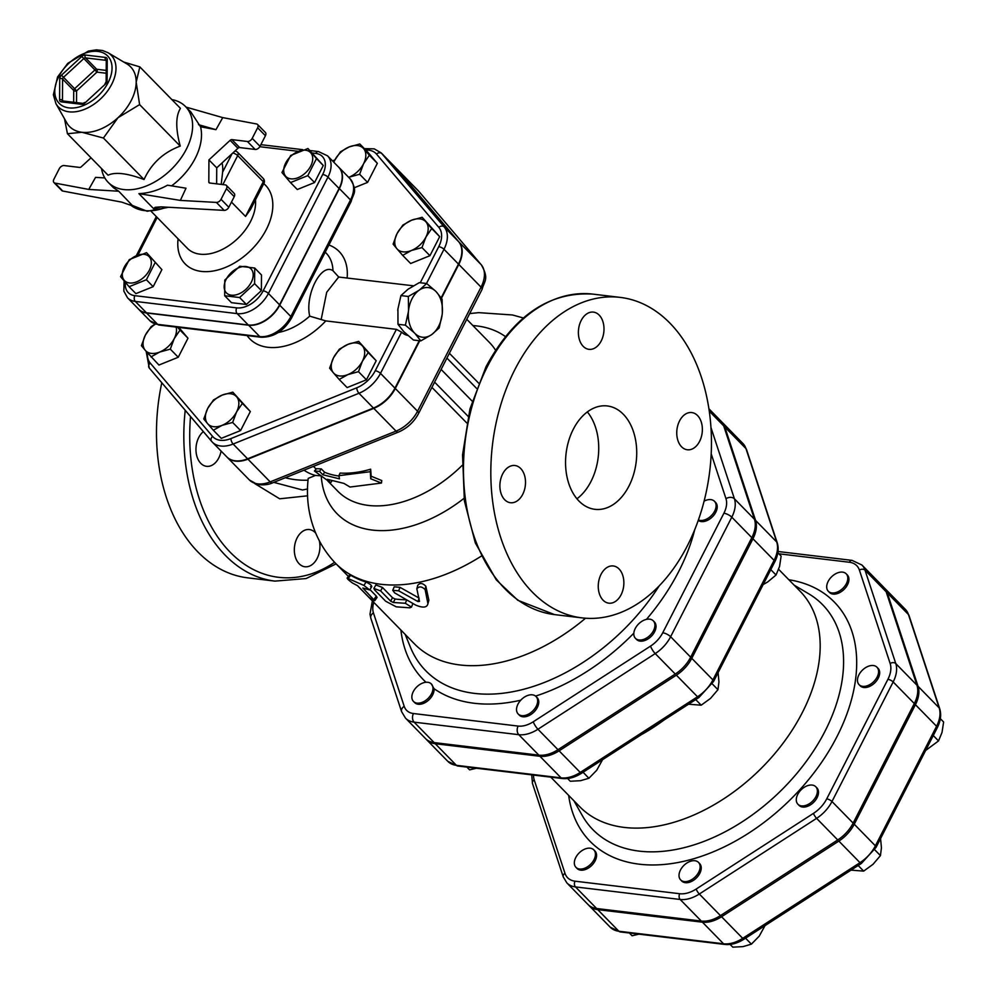 <?xml version="1.0" encoding="UTF-8"?>
<svg xmlns="http://www.w3.org/2000/svg" width="997" height="997" viewBox="0 0 997 997"><rect width="100%" height="100%" fill="white"/><g stroke="black" fill="none" stroke-linecap="round" stroke-linejoin="round"><path stroke-width="1.5" d="M394.675 592.891L392.743 590.324L398.675 590.835L417.967 601.565L419.5 601.39L416.846 588.853L417.718 585.413C419.774 582.672 422.479 582.921 425.831 586.174L428.872 600.244L427.925 603.696C427.04 607.684 422.927 608.133 415.599 605.042L394.675 592.891M416.846 588.853C419.014 586.086 421.768 586.323 425.121 589.576L427.925 603.696L428.872 600.244M392.743 590.324L394.226 586.809L400.009 587.345L419.089 598.088M352.552 583.058C347.965 579.668 346.482 578.148 348.103 578.509L363.905 585.426L369.7 589.95L362.833 588.031L374.722 600.717L377.078 597.415L376.293 596.056L373.962 599.396C375.034 601.602 373.277 600.83 368.691 597.078L357.562 585.713L352.552 583.058M350.707 575.306L349.71 574.933L347.068 578.123L348.103 578.509L350.707 575.306A158.261 102.155 -44.4 0 0 366.098 582.049C371.171 584.628 372.654 586.136 370.548 586.597M369.937 589.563L376.293 596.056M380.642 590.922L373.875 588.417L374.56 589.875L385.689 601.241L396.22 606.837L409.767 607.809L411.462 607.111L405.318 603.272L393.317 602.5L390.662 601.154L380.642 590.922L382.462 587.457L392.482 597.689L395.099 599.023A158.261 102.155 -44.4 0 0 406.352 599.77M373.875 588.417L375.844 584.965L382.462 587.457M412.908 603.521L411.462 607.111M370.71 478.772L370.323 471.693L338.893 475.669L339.478 478.847L322.866 474.771L319.526 471.369L314.429 471.02L330.655 482.722L327.315 479.32L343.928 483.395L350.022 487.035L381.452 483.059L370.71 478.772L371.183 476.23L381.776 480.554L381.452 483.059M338.893 475.669L340.114 473.064A106.205 68.544 -44.4 0 0 370.647 469.188L371.183 476.23M370.647 469.188L370.323 471.693M331.901 480.978L330.655 482.722M319.526 471.369L321.296 468.877L316.498 468.702L314.429 471.02M321.296 468.877L324.636 472.279L322.866 474.771M324.636 472.279A106.205 68.544 -44.4 0 0 338.955 476.03M426.691 283.522L435.614 291.174A24.987 16.949 96.8 0 0 419.612 289.853L426.691 283.522L419.301 282.637L408.01 289.267L400.944 295.586L397.915 308.983L397.99 324.274L403.673 331.54L413.406 340.014L420.796 340.899L415.113 333.634A24.987 16.949 96.8 0 0 431.115 334.967L420.796 340.899M408.334 296.47L418.653 290.538A24.987 16.949 96.8 0 0 408.558 310.254L408.334 296.47L400.944 295.586M405.38 325.159L408.396 311.762A24.987 16.949 96.8 0 0 414.303 332.811L405.38 325.159L397.99 324.274M442.107 299.262L442.332 313.046A24.987 16.949 96.8 0 0 436.424 292.009L442.107 299.262M442.17 314.554L439.154 327.951L432.087 334.282A24.987 16.949 96.8 0 0 442.17 314.554L442.332 313.046M432.087 334.282L431.115 334.967M415.113 333.634L414.303 332.811M408.396 311.762L408.558 310.254M418.653 290.538L419.612 289.853M435.614 291.174L436.424 292.009M408.01 289.267A24.987 16.949 -83.2 0 1 408.982 288.582M404.483 332.362A24.987 16.949 -83.2 0 1 403.673 331.54M397.766 310.491A24.987 16.949 -83.2 0 1 397.915 308.983M239.779 266.249L254.696 268.031L254.609 283.671L239.604 297.53L224.686 295.748L224.774 280.107L239.779 266.249M238.607 294.015A17.186 11.092 -44.4 0 0 251.294 269.215A17.186 11.092 -44.4 0 0 226.145 279.359A17.186 11.092 -44.4 0 0 238.607 294.015M155.096 262.71L146.385 279.746L129.112 286.712L120.55 276.655L129.261 259.619L146.534 252.652L161.888 269.639L153.164 286.675L135.891 293.641L129.112 286.712M122.295 274.511A17.186 11.092 -44.4 0 0 144.017 277.116A17.186 11.092 -44.4 0 0 144.141 254.335A17.186 11.092 -44.4 0 0 122.295 274.511M254.696 268.031L261.476 274.96L261.388 290.601L246.384 304.459L231.466 302.677L224.686 295.748M246.384 304.459L239.604 297.53M161.888 269.639L146.534 252.652M261.388 290.601L254.609 283.671M153.164 286.675L146.385 279.746M281.952 172.518L290.663 155.482L307.936 148.516L316.498 158.585L307.786 175.622L290.501 182.588L281.952 172.518M312.734 158.66A17.186 11.092 -44.4 0 0 291.024 156.068A17.186 11.092 -44.4 0 0 290.887 178.837A17.186 11.092 -44.4 0 0 312.734 158.66M307.936 148.516L323.277 165.514L314.566 182.538L307.786 175.622M323.277 165.514L316.498 158.585M314.566 182.538L297.293 189.517L290.501 182.588M339.354 349.174L348.065 344.314A19.778 12.774 -44.4 0 0 333.534 357.724L339.354 349.174M333.447 372.866L329.608 368.205L333.534 357.724A19.778 12.774 -44.4 0 0 333.447 372.866A19.778 12.774 -44.4 0 0 347.878 374.598L339.179 379.458L333.447 372.866M358.658 341.385L362.497 346.046A19.778 12.774 -44.4 0 0 348.065 344.314L358.658 341.385L376.181 360.752L368.229 352.626L362.41 361.188A19.778 12.774 -44.4 0 0 362.497 346.046L368.229 352.626M362.41 361.188L358.484 371.669L347.878 374.598A19.778 12.774 -44.4 0 0 362.41 361.188M232.812 392.157L236.65 396.806A19.778 12.774 -44.4 0 0 222.219 395.086L232.812 392.157L250.334 411.524L240.589 430.567L232.637 422.441L222.032 425.37A19.778 12.774 -44.4 0 0 236.563 411.96A19.778 12.774 -44.4 0 0 236.65 396.806L242.383 403.399L236.563 411.96L232.637 422.441M207.688 408.496L213.508 399.947L222.219 395.086A19.778 12.774 -44.4 0 0 207.688 408.496A19.778 12.774 -44.4 0 0 207.6 423.638L203.762 418.977L207.688 408.496M222.032 425.37L213.333 430.23L207.6 423.638A19.778 12.774 -44.4 0 0 222.032 425.37M177.541 327.253L180.033 330.082L174.213 338.644A19.778 12.774 -44.4 0 0 176.133 327.078M170.288 349.124L159.694 352.053A19.778 12.774 -44.4 0 0 174.213 338.644L170.288 349.124L178.251 357.25L158.934 365.039L145.25 350.321A19.778 12.774 -44.4 0 0 159.694 352.053L150.983 356.914M155.308 324.175A19.778 12.774 -44.4 0 0 145.338 335.179L151.158 326.63L155.071 324.087M145.25 350.321L141.412 345.66L145.338 335.179A19.778 12.774 -44.4 0 0 145.25 350.321M349.037 177.192L348.676 177.341A19.778 12.774 -44.4 0 0 349.037 177.192A19.778 12.774 -44.4 0 0 363.556 163.782L359.63 174.263L349.037 177.192M333.783 162.199L334.693 160.318A19.778 12.774 -44.4 0 0 333.808 162.224M340.5 151.768L349.212 146.908A19.778 12.774 -44.4 0 0 334.693 160.318L340.5 151.768M363.643 148.64L369.376 155.22L363.556 163.782A19.778 12.774 -44.4 0 0 363.643 148.64A19.778 12.774 -44.4 0 0 349.212 146.908L359.805 143.979L363.643 148.64M376.181 360.752L366.435 379.795L347.13 387.584L339.179 379.458M366.435 379.795L358.484 371.669M240.589 430.567L221.284 438.356L213.333 430.23M178.799 327.402L187.984 338.207L180.033 330.082M359.805 143.979L367.768 152.105L377.34 163.346L369.376 155.22M377.34 163.346L367.594 182.389L359.63 174.263M367.594 182.389L354.159 187.81M250.334 411.524L242.383 403.399M187.984 338.207L178.251 357.25M393.105 244.115L397.03 233.634A19.778 12.774 -44.4 0 0 396.943 248.776L393.105 244.115M411.387 250.509L402.676 255.369L396.943 248.776A19.778 12.774 -44.4 0 0 411.387 250.509A19.778 12.774 -44.4 0 0 425.906 237.099L421.98 247.58L411.387 250.509M402.85 225.085L411.562 220.225A19.778 12.774 -44.4 0 0 397.03 233.634L402.85 225.085M422.155 217.296L425.993 221.957A19.778 12.774 -44.4 0 0 411.562 220.225L422.155 217.296L439.677 236.663L429.944 255.706L421.98 247.58M425.993 221.957L431.726 228.537L425.906 237.099A19.778 12.774 -44.4 0 0 425.993 221.957M439.677 236.663L431.726 228.537M429.944 255.706L410.627 263.495L402.676 255.369M704.081 501.167A12.5 8.063 135.6 0 1 714.463 501.292A12.5 8.063 135.6 0 1 708.219 518.166A12.5 8.063 135.6 0 1 698.386 519.973M714.463 501.292L715.584 502.426A12.5 8.063 135.6 0 1 712.681 516.546A12.5 8.063 135.6 0 1 698.249 520.372M639.04 639.987A12.5 8.063 135.6 0 1 635.438 638.317A12.5 8.063 135.6 0 1 643.426 620.458A12.5 8.063 135.6 0 1 653.284 620.832A12.5 8.063 135.6 0 1 651.963 633.107A12.5 8.063 135.6 0 1 639.04 639.987M653.284 620.832L654.406 621.966A12.5 8.063 135.6 0 1 651.116 636.472A12.5 8.063 135.6 0 1 636.547 639.451L635.438 638.317M516.87 711.833A12.5 8.063 135.6 0 1 521.431 699.495A12.5 8.063 135.6 0 1 533.856 695.158A12.5 8.063 135.6 0 1 536.012 696.492A12.5 8.063 135.6 0 1 532.734 710.998A12.5 8.063 135.6 0 1 518.166 713.977A12.5 8.063 135.6 0 1 516.87 711.833M536.012 696.492L537.134 697.638A12.5 8.063 135.6 0 1 533.844 712.132A12.5 8.063 135.6 0 1 519.275 715.123L518.166 713.977M413.294 691.606A12.5 8.063 135.6 0 1 431.34 683.954A12.5 8.063 135.6 0 1 432.935 687.556A12.5 8.063 135.6 0 1 425.794 700.355A12.5 8.063 135.6 0 1 413.481 701.439A12.5 8.063 135.6 0 1 413.294 691.606M431.34 683.954L434.044 688.69A12.5 8.063 135.6 0 1 426.915 701.489A12.5 8.063 135.6 0 1 414.602 702.573L413.481 701.439M763.166 584.541L767.653 581.999L776.04 575.007L779.542 566.52L781.137 556.102L777.859 552.749M688.541 704.218L701.19 705.191L710.512 698.411L717.952 689.7L718.949 681.923L718.064 672.215M567.629 778.52L570.284 781.237L580.541 780.701L588.915 778.246L596.717 770.27L602.549 759.702M466.883 767.104L469.599 769.858L476.454 768.238M770.793 569.648L776.04 575.007M695.707 699.595L701.19 705.191M712.232 683.855L717.952 689.7M583.071 772.264L588.915 778.246M870.693 684.079A12.5 8.063 135.6 0 1 859.09 684.677A12.5 8.063 135.6 0 1 862.38 670.183A12.5 8.063 135.6 0 1 876.949 667.192A12.5 8.063 135.6 0 1 870.693 684.079M876.949 667.192L878.058 668.339A12.5 8.063 135.6 0 1 871.814 685.213A12.5 8.063 135.6 0 1 860.199 685.824L859.09 684.677M801.513 805.9A12.5 8.063 135.6 0 1 797.912 804.23A12.5 8.063 135.6 0 1 801.202 789.724A12.5 8.063 135.6 0 1 815.77 786.745A12.5 8.063 135.6 0 1 814.437 799.008A12.5 8.063 135.6 0 1 801.513 805.9M815.77 786.745L816.879 787.879A12.5 8.063 135.6 0 1 815.546 800.155A12.5 8.063 135.6 0 1 802.622 807.034A12.5 8.063 135.6 0 1 799.033 805.364L797.912 804.23M679.356 877.746A12.5 8.063 135.6 0 1 685.35 864.125A12.5 8.063 135.6 0 1 698.498 862.405A12.5 8.063 135.6 0 1 695.208 876.911A12.5 8.063 135.6 0 1 680.639 879.89A12.5 8.063 135.6 0 1 679.356 877.746M698.498 862.405L699.607 863.539A12.5 8.063 135.6 0 1 696.317 878.045A12.5 8.063 135.6 0 1 681.749 881.024L680.639 879.89M575.768 857.52A12.5 8.063 135.6 0 1 593.813 849.868A12.5 8.063 135.6 0 1 590.536 864.374A12.5 8.063 135.6 0 1 575.967 867.353A12.5 8.063 135.6 0 1 575.768 857.52M593.813 849.868L594.935 851.002A12.5 8.063 135.6 0 1 591.645 865.508A12.5 8.063 135.6 0 1 577.076 868.487L575.967 867.353M925.652 750.454L938.526 740.921L942.015 732.434L943.623 722.015L940.333 718.663M851.027 870.132L863.664 871.104L872.998 864.324L880.438 855.613L881.435 847.836L880.538 838.128M730.103 944.433L732.77 947.15L743.027 946.614L751.389 944.147L759.203 936.183L765.023 925.615M629.369 933.005L632.073 935.772L638.927 934.152M933.267 735.562L938.526 740.921M874.718 849.768L880.438 855.613M858.18 865.508L863.664 871.104M745.544 938.177L751.389 944.147M846.378 583.631A12.5 8.063 135.6 0 1 828.333 591.283A12.5 8.063 135.6 0 1 831.61 576.777A12.5 8.063 135.6 0 1 846.179 573.798A12.5 8.063 135.6 0 1 846.378 583.631M846.179 573.798L847.3 574.933A12.5 8.063 135.6 0 1 847.487 584.765A12.5 8.063 135.6 0 1 829.442 592.417L828.333 591.283M171.87 99.6A54.137 34.945 135.6 0 1 185.529 106.554A54.137 34.945 135.6 0 1 171.297 169.403A54.137 34.945 135.6 0 1 108.162 182.314L113.521 187.772L118.718 191.225L88.758 189.43L95.55 177.379L104.81 177.927M88.758 189.43L54.972 183.087A4.162 2.692 135.6 0 1 53.938 182.551A4.162 2.692 135.6 0 1 53.875 179.273L59.297 168.667A4.162 2.692 135.6 0 1 64.107 165.564L79.623 167.421A2.081 1.346 -44.4 0 0 81.38 166.711L91.026 157.813M108.162 182.314A54.137 34.945 135.6 0 1 101.507 168.505M118.718 191.225L132.414 205.544M224.175 210.379L161.315 206.865L155.233 207.276L153.538 208.585L138.895 193.642C148.615 193.206 158.149 190.39 167.508 185.193L186.003 188.209L180.37 200.409L216.386 202.416L224.175 210.379A4.162 2.692 -44.4 0 0 228.824 207.251L234.245 196.658A4.162 2.692 -44.4 0 0 234.183 193.381L226.394 185.417A4.162 2.692 135.6 0 1 226.456 188.695L234.245 196.658M171.584 185.853A54.137 34.945 -44.4 0 0 200.547 126.769L190.888 112.013L185.529 106.554M138.895 193.642L180.37 200.409M198.49 124.662L215.963 129.672L200.547 126.769M186.09 107.115L222.742 117.609L215.963 129.672M228.824 207.251L221.035 199.3A4.162 2.692 135.6 0 1 216.386 202.416M221.035 199.3L226.456 188.695M209.831 183.024L208.809 181.977A2.081 1.346 -44.4 0 0 209.083 182.725A2.081 1.346 -44.4 0 0 209.682 183.012L225.197 184.869A4.162 2.692 135.6 0 1 226.394 185.417M208.809 181.977L208.934 159.894L230.12 140.328L237.922 148.279A2.081 1.346 135.6 0 1 239.679 147.568L231.89 139.617A2.081 1.346 -44.4 0 0 230.12 140.328M222.742 117.609L256.528 123.964A4.162 2.692 135.6 0 1 257.575 124.5A4.162 2.692 135.6 0 1 257.637 127.778L252.216 138.371A4.162 2.692 135.6 0 1 247.393 141.474L231.89 139.617M53.938 182.551L61.727 190.502A4.162 2.692 -44.4 0 0 62.761 191.038L54.972 183.087M131.367 205.058A54.137 34.945 -44.4 0 0 133.349 206.167L121.746 202.129L62.761 191.038M216.636 183.834L216.735 167.845L208.934 159.894M247.393 141.474L255.182 149.438L239.679 147.568M257.637 127.778L265.426 135.729A4.162 2.692 -44.4 0 0 265.364 132.451L257.575 124.5M265.426 135.729L260.005 146.322L252.216 138.371M255.182 149.438A4.162 2.692 -44.4 0 0 260.005 146.322M237.922 148.279L216.735 167.845M107.95 52.667L126.918 63.933A42.684 27.555 135.6 0 1 136.19 82.14A42.684 27.555 135.6 0 1 117.982 117.721A42.684 27.555 135.6 0 1 81.904 132.277A42.684 27.555 135.6 0 1 66.787 122.818L55.919 103.626A36.939 23.841 -44.4 0 0 101.445 98.067A36.939 23.841 -44.4 0 0 107.95 52.667L102.541 50.498L96.422 49.85L88.471 51.034L67.796 63.322L57.577 76.981L53.377 94.777L55.919 103.626M123.74 62.051L139.829 66.886L136.19 82.14L139.605 104.61L117.982 117.721L103.414 138.035L81.904 132.277L67.447 133.735L64.506 118.78M139.829 66.886L180.445 108.361C175.622 116.088 175.547 128.663 180.233 146.098C163.408 152.379 151.345 163.52 144.042 179.522C127.292 173.229 115.303 171.783 108.062 175.21L67.447 133.735M144.042 179.522L103.414 138.035M180.233 146.098L139.605 104.61M263.968 183.261A4.162 4.162 0 0 0 263.233 178.451A4.162 2.692 135.6 0 1 263.295 181.728A4.162 1.458 27.1 0 1 263.968 183.261L250.708 209.171L245.536 216.436L231.466 202.079M221.209 184.383L222.618 172.145A43.731 28.228 -44.4 0 0 222.057 162.922M312.335 153.002L315.762 153.413A22.869 14.768 135.6 0 1 322.692 174.475A4.162 1.458 27.1 0 1 327.963 177.117A27.031 17.448 -44.4 0 0 327.552 155.831L338.681 167.197A27.031 17.448 135.6 0 1 339.092 188.483L279.559 304.82A27.031 17.448 135.6 0 1 248.303 324.985L146.434 312.784A27.031 17.448 135.6 0 1 138.645 309.17L127.516 297.804A27.031 17.448 -44.4 0 0 135.305 301.418A4.162 2.829 -83.2 0 1 134.857 295.673A22.869 14.768 135.6 0 1 125.398 282.475M407.773 335.428A24.987 16.949 -83.2 0 1 401.592 332.151L396.407 329.359L325.795 320.909L309.706 316.136A52.056 33.599 135.6 0 1 278.387 332.45M339.379 188.583A26.894 17.36 -44.4 0 0 338.968 167.421L350.097 178.787C358.297 191.985 353.112 193.356 351.168 201.481A4.162 1.458 -152.9 0 0 350.508 199.948L339.379 188.583L279.721 305.169A26.894 17.36 -44.4 0 1 248.627 325.221L146.547 312.996A26.894 17.36 -44.4 0 1 138.807 309.394L149.936 320.76A26.894 17.36 135.6 0 0 157.676 324.361A4.162 2.829 96.8 0 0 158.959 325.022L149.936 320.76M338.968 167.421A26.894 17.36 -44.4 0 0 338.182 166.686M138.084 308.596A26.894 17.36 -44.4 0 0 138.807 309.394M325.234 252.179L326.156 253.126A52.056 33.599 135.6 0 1 332.961 270.71L338.531 276.83M321.171 319.538L326.68 292.308L338.806 276.867M332.961 270.71C321.308 262.51 304.733 294.888 309.706 316.149M419.238 340.712L394.962 388.157A29.324 18.918 135.6 0 1 373.439 408.035L247.592 458.807A29.324 18.918 135.6 0 1 226.78 456.875L212.311 442.107A29.324 18.918 -44.4 0 0 233.124 444.026A4.162 1.72 -112 0 1 230.918 438.568A25.149 16.239 135.6 0 1 212.56 436.374L150.211 363.058A25.149 16.239 135.6 0 1 147.506 352.938M321.221 475.806L315.413 475.444L308.223 478.386C305.269 503.298 310.167 536.498 335.366 563.118A158.261 102.155 -44.4 0 0 481.227 556.176M221.097 451.08A18.744 12.712 -83.2 0 1 206.541 466.322A18.744 12.712 -83.2 0 1 200.783 463.331A18.744 12.712 -83.2 0 1 203.338 431.614M319.426 541.234A18.744 12.712 -83.2 0 1 317.158 558.382A18.744 12.712 -83.2 0 1 304.908 566.757A18.744 12.712 -83.2 0 1 297.118 537.919A18.744 12.712 -83.2 0 1 309.369 529.544A18.744 12.712 -83.2 0 1 315.575 533.009M365.799 150.086A25.149 16.239 135.6 0 1 376.492 154.086A4.162 3.178 -40.4 0 1 381.776 153.538A29.324 18.918 -44.4 0 0 381.203 152.902L395.672 167.67A29.324 18.918 135.6 0 1 396.245 168.306L458.595 241.623A29.324 18.918 135.6 0 1 458.458 264.068L441.173 297.841M481.638 265.264A6.244 4.761 139.6 0 0 481.352 264.878C489.353 279.123 484.293 280.83 482.05 289.429A6.244 2.193 -152.9 0 0 481.053 287.136L458.794 264.404L441.459 298.277M419.725 340.775L395.298 388.494A29.324 18.918 -44.4 0 1 373.775 408.371L247.929 459.143A29.324 18.918 -44.4 0 1 227.104 457.212L249.362 479.943A29.324 18.918 135.6 0 0 270.187 481.875L247.929 459.143M458.794 264.404A29.324 18.918 -44.4 0 0 458.932 241.959L396.582 168.643A29.324 18.918 -44.4 0 0 395.996 168.007A29.324 18.918 -44.4 0 0 395.834 167.845M576.927 498.812A52.056 35.306 96.8 0 0 587.333 411.923M573.312 429.233A52.056 35.306 -83.2 0 1 607.323 405.953A52.056 35.306 -83.2 0 1 636.186 461.848A52.056 35.306 -83.2 0 1 594.935 509.33A52.056 35.306 -83.2 0 1 573.312 429.233M514.876 369.575A161.389 109.433 -83.2 0 1 620.321 297.405A161.389 109.433 -83.2 0 1 709.789 470.659A161.389 109.433 -83.2 0 1 581.936 617.878A161.389 109.433 -83.2 0 1 514.876 369.575M697.551 415.55A18.744 12.712 -83.2 0 1 701.24 437.222A18.744 12.712 -83.2 0 1 687.332 449.772A18.744 12.712 -83.2 0 1 676.938 429.657A18.744 12.712 -83.2 0 1 691.793 412.559A18.744 12.712 -83.2 0 1 697.551 415.55M581.176 320.498A18.744 12.712 -83.2 0 1 593.427 312.111A18.744 12.712 -83.2 0 1 603.808 332.238A18.744 12.712 -83.2 0 1 588.965 349.336A18.744 12.712 -83.2 0 1 581.176 320.498M621.081 594.785A18.744 12.712 -83.2 0 1 608.831 603.173A18.744 12.712 -83.2 0 1 598.449 583.046A18.744 12.712 -83.2 0 1 613.292 565.96A18.744 12.712 -83.2 0 1 621.081 594.785M504.706 499.746A18.744 12.712 -83.2 0 1 501.017 478.062A18.744 12.712 -83.2 0 1 514.926 465.512A18.744 12.712 -83.2 0 1 525.319 485.639A18.744 12.712 -83.2 0 1 510.464 502.725A18.744 12.712 -83.2 0 1 504.706 499.746M357.437 585.663L414.378 643.8A158.261 102.155 -44.4 0 0 585.538 618.227M588.591 905.064A29.885 19.292 -44.4 0 0 589.14 905.65A29.885 19.292 -44.4 0 0 597.739 909.65L702.424 922.188A29.885 19.292 -44.4 0 0 721.566 916.742L838.851 841.082A29.885 19.292 -44.4 0 0 854.242 824.232L915.42 704.692A29.885 19.292 -44.4 0 0 918.05 686.31L887.28 592.916A29.885 19.292 -44.4 0 0 884.202 587.769A29.885 19.292 -44.4 0 0 883.629 587.221M837.729 839.948L816.593 818.35A29.885 19.292 -44.4 0 0 831.984 801.513L893.162 681.96A29.885 19.292 -44.4 0 0 895.792 663.591L865.022 570.184A29.885 19.292 -44.4 0 0 861.944 565.037L883.093 586.635A29.885 19.292 135.6 0 1 886.171 591.782L916.928 685.176A29.885 19.292 135.6 0 1 914.311 703.558L853.133 823.098A29.885 19.292 135.6 0 1 837.729 839.948L720.457 915.607A29.885 19.292 135.6 0 1 701.302 921.054L596.63 908.516A29.885 19.292 135.6 0 1 588.018 904.516L566.882 882.931A29.885 19.292 -44.4 0 0 575.481 886.919L680.166 899.468A29.885 19.292 -44.4 0 0 699.308 894.022L816.593 818.35A4.162 0.96 -122.8 0 1 813.465 813.365L696.193 889.037A25.723 16.6 135.6 0 1 679.717 893.723L575.032 881.186A25.723 16.6 135.6 0 1 564.975 873.31L534.218 779.916A25.723 16.6 135.6 0 1 533.507 775.08M708.929 408.795L720.607 420.722A29.885 19.292 135.6 0 1 723.697 425.869L754.455 519.263A29.885 19.292 135.6 0 1 751.825 537.645L690.659 657.185A29.885 19.292 135.6 0 1 675.256 674.034L557.984 749.694A29.885 19.292 135.6 0 1 538.829 755.14L434.156 742.603A29.885 19.292 135.6 0 1 425.545 738.603L405.517 718.152A29.885 19.292 -44.4 0 0 414.116 722.152L518.789 734.689A6.244 4.237 -83.2 0 1 518.116 726.078L413.443 713.528A23.641 15.254 135.6 0 1 404.196 706.3L373.439 612.906A23.641 15.254 135.6 0 1 373.825 602.4M742.865 443.441A29.885 19.292 135.6 0 1 745.955 448.588A4.162 3.028 -18.2 0 1 746.504 449.485L742.865 443.441L721.728 421.856A29.885 19.292 -44.4 0 1 724.807 427.003L755.564 520.397A29.885 19.292 -44.4 0 1 752.947 538.779L691.768 658.319L712.917 679.917A29.885 19.292 135.6 0 1 697.514 696.766L580.242 772.426A29.885 19.292 135.6 0 1 561.087 777.872L456.402 765.335A29.885 19.292 135.6 0 1 447.803 761.334L426.654 739.749A29.885 19.292 -44.4 0 0 435.265 743.737L456.402 765.335A4.162 2.829 -83.2 0 0 457.685 765.995L447.803 761.334M691.768 658.319A29.885 19.292 -44.4 0 1 676.365 675.168L559.093 750.828A29.885 19.292 -44.4 0 1 539.938 756.287L435.265 743.737M550.793 777.149L579.83 806.797A154.099 99.463 -44.4 0 0 759.527 770.045A154.099 99.463 -44.4 0 0 800.03 591.159L778.657 569.337M641.395 734.639A154.099 99.463 -44.4 0 0 664.064 720.008M431.925 387.384L466.708 422.902M302.515 489.988L273.814 482.374M185.218 410.303A161.389 109.433 96.8 0 0 274.96 581.114L247.617 577.836A161.389 109.433 -83.2 0 1 161.801 382.761M400.009 587.345L398.675 590.835M425.831 586.174L425.121 589.576M418.902 598.661L417.967 601.565M366.098 582.049L363.905 585.426M406.714 599.982L405.318 603.272M395.099 599.023L393.317 602.5M392.482 597.689L390.662 601.154M646.442 619.374A176.955 114.219 -44.4 0 0 694.747 529.594M535.576 696.093A176.955 114.219 -44.4 0 0 633.83 633.195M434.044 688.69A176.955 114.219 -44.4 0 0 520.746 700.193M400.881 630.029A176.955 114.219 -44.4 0 0 426.006 682.26M659.304 585.713A168.979 109.072 135.6 0 1 521.431 689.837A168.979 109.072 135.6 0 1 410.403 647.178L405.168 634.404M711.197 453.834L725.978 498.699A23.641 15.254 135.6 0 1 723.897 513.231L662.731 632.783A23.641 15.254 135.6 0 1 650.543 646.106L533.27 721.766A23.641 15.254 135.6 0 1 518.116 726.078M166.536 207.164A54.137 34.945 135.6 0 1 129.996 204.51L147.207 211.252L168.68 207.276M153.538 208.585A54.137 34.945 -44.4 0 0 160.891 206.853M58.686 76.694A33.886 21.872 135.6 0 1 108.287 56.679A33.886 21.872 135.6 0 1 83.262 105.595A33.886 21.872 135.6 0 1 58.686 76.694M59.596 99.825A4.162 2.692 -44.4 0 0 61.34 101.881L81.517 104.299A4.162 2.692 -44.4 0 0 85.032 102.878L105.346 84.122A4.162 2.692 -44.4 0 0 107.115 80.657L107.24 59.484A4.162 2.692 -44.4 0 0 105.495 57.44L85.318 55.022A4.162 2.692 -44.4 0 0 81.791 56.443L61.49 75.186A4.162 2.692 -44.4 0 0 59.72 78.663L59.596 99.825A2.081 1.346 0.3 0 1 62.462 100.248L62.587 79.087A2.081 1.346 135.6 0 1 63.484 77.355L83.785 58.599A2.081 1.346 135.6 0 1 85.543 57.888L105.719 60.306A2.081 1.346 135.6 0 1 106.268 60.543M107.24 59.484A2.081 1.346 -179.7 0 0 106.268 60.618L106.143 81.779A2.081 1.346 0.3 0 1 107.115 80.657M106.268 60.867L105.719 60.306A2.081 1.408 -83.2 0 1 105.495 57.44M105.346 84.122L85.032 102.878M85.318 55.022A2.081 1.408 96.8 0 0 85.543 57.888L96.672 69.254A2.081 1.346 -44.4 0 0 94.914 69.964L96.896 72.133A2.081 1.408 96.8 0 0 96.672 69.254L106.218 70.401M61.49 75.186L74.613 88.721A2.081 1.346 -44.4 0 0 73.716 90.453A2.081 1.346 -179.7 0 0 76.595 90.877L74.613 88.721L94.914 69.964L81.791 56.443M81.517 104.299A2.081 1.408 -83.2 0 1 82.876 103.364L84.733 102.479M73.653 102.255L73.716 90.453L62.587 79.087A2.081 1.346 -179.7 0 0 59.72 78.663M63.334 101.283A2.081 1.408 96.8 0 0 62.699 100.946A2.081 1.346 135.6 0 1 62.462 100.248L63.21 101.009M62.736 100.996L62.699 100.946A2.081 1.408 96.8 0 0 61.34 101.881M76.52 102.604L76.595 90.877L96.896 72.133L106.193 73.242M255.456 199.874A43.731 28.228 135.6 0 1 230.394 244.577A43.731 28.228 135.6 0 1 187.386 248.328L151.133 211.302M178.102 238.844A56.231 36.291 -44.4 0 0 237.336 261.177A56.231 36.291 -44.4 0 0 263.769 183.635M259.781 146.709L298.066 151.295M137.997 254.908L157.165 217.458M322.692 174.475L263.158 290.812A22.869 14.768 135.6 0 1 236.725 307.874L134.857 295.673M315.762 153.413A4.162 2.829 -83.2 0 1 318.479 151.556L309.905 150.522M263.158 290.812A4.162 1.458 27.1 0 1 268.43 293.454L327.963 177.117L339.092 188.483M236.725 307.874A4.162 2.829 96.8 0 0 237.174 313.619A27.031 17.448 -44.4 0 0 268.43 293.454L279.559 304.82M146.434 312.784L135.305 301.418L237.174 313.619L248.303 324.985M232.8 153.015A4.162 1.458 27.1 0 1 237.697 155.594A4.162 2.692 -44.4 0 0 237.635 152.317A4.162 4.162 0 0 0 235.155 151.095A4.162 2.829 96.8 0 0 234.893 151.083M222.867 184.582L237.697 155.594L263.295 181.728L245.536 216.436M232.052 153.7L222.618 172.145M505.404 336.587A122.469 79.05 -44.4 0 0 472.877 325.558M495.546 350.209A106.205 68.544 -44.4 0 0 489.564 342.594L466.77 319.314M347.13 277.864A62.475 40.329 -44.4 0 0 328.91 244.988M376.492 154.086L438.842 227.403A25.149 16.239 135.6 0 1 438.73 246.658L420.26 282.762M333.434 161.85L334.057 161.601M396.407 329.359L375.233 370.747A25.149 16.239 135.6 0 1 356.764 387.796L230.918 438.568M247.119 335.59A62.475 40.329 -44.4 0 0 325.795 320.909M426.492 283.509L443.989 249.287A29.324 18.918 -44.4 0 0 444.126 226.855L381.776 153.538L396.245 168.306M438.73 246.658A4.162 1.458 27.1 0 1 443.989 249.287L458.458 264.068M350.097 178.787A26.894 17.36 135.6 0 1 350.508 199.948L290.85 316.535A4.162 1.458 27.1 0 1 291.51 318.068L351.168 201.481M279.721 305.169L290.85 316.535A26.894 17.36 135.6 0 1 259.756 336.587A4.162 2.829 96.8 0 0 261.04 337.248C273.751 337.385 283.921 330.979 291.51 318.068M248.627 325.221L259.756 336.587L157.676 324.361L146.547 312.996M438.842 227.403A4.162 3.178 -40.4 0 1 444.126 226.855L458.595 241.623M211.501 441.21L149.376 368.155A4.162 3.178 -40.4 0 1 149.263 368.03A4.162 3.178 -40.4 0 1 150.211 363.058M146.16 351.38L149.263 368.03L212.311 442.107A29.324 18.918 -44.4 0 1 211.725 441.472A4.162 3.178 -40.4 0 1 211.613 441.347A4.162 3.178 -40.4 0 1 212.56 436.374M375.233 370.747A4.162 1.458 27.1 0 1 380.493 373.377L401.592 332.151M356.764 387.796A4.162 1.72 68 0 0 358.97 393.267A29.324 18.918 -44.4 0 0 380.493 373.377L394.962 388.157M247.592 458.807L233.124 444.026L358.97 393.267L373.439 408.035M308.061 480.168A72.881 68.232 -154.8 0 1 285.304 477.737M315.413 475.444A72.881 49.426 -83.2 0 1 304.01 470.185M327.652 480.841L337.809 491.209A106.205 68.544 -44.4 0 0 462.147 465.4M334.593 562.32A157.227 106.617 -83.2 0 1 190.527 416.547M254.746 483.57L279.683 498.799L307.662 495.808M419.164 191.76A6.244 4.761 139.6 0 0 419.014 191.561L481.352 264.878A6.244 4.761 139.6 0 0 481.19 264.691A29.324 18.918 135.6 0 1 481.053 287.136L417.556 411.225L395.298 388.494M482.05 289.429L418.553 413.518A6.244 2.193 -152.9 0 0 417.556 411.225A29.324 18.918 135.6 0 1 396.033 431.103L373.775 408.371M446.918 358.097L476.529 388.319M472.179 401.155L441.123 369.426M581.936 617.878L554.581 614.613A161.389 109.433 -83.2 0 1 487.533 366.298A161.389 109.433 -83.2 0 1 592.978 294.127L620.321 297.405M915.42 704.692L936.569 726.277L875.391 845.83A4.162 1.458 27.1 0 1 876.064 847.363L937.23 727.81C940.669 721.08 941.504 714.749 939.735 708.792L908.977 615.398A4.162 3.028 -18.2 0 0 908.429 614.501L939.186 707.907A4.162 3.028 -18.2 0 1 939.735 708.792M918.05 686.31L939.186 707.907A29.885 19.292 135.6 0 1 936.569 726.277A4.162 1.458 27.1 0 1 937.23 727.81M854.242 824.232L875.391 845.83A29.885 19.292 135.6 0 1 859.987 862.667A4.162 0.96 57.2 0 0 861.358 863.464L876.064 847.363M690.659 657.185L670.62 636.734A6.244 2.193 -152.9 0 0 662.731 632.783M538.829 755.14L518.789 734.689A29.885 19.292 -44.4 0 0 537.944 729.243L655.228 653.583A29.885 19.292 -44.4 0 0 670.62 636.734L731.798 517.181A6.244 2.193 -152.9 0 0 723.897 513.231M751.825 537.645L731.798 517.181A29.885 19.292 -44.4 0 0 734.428 498.812A6.244 4.549 161.8 0 0 725.978 498.699M914.311 703.558L893.162 681.96A4.162 1.458 -152.9 0 0 887.903 679.318L826.725 798.871A4.162 1.458 -152.9 0 1 831.984 801.513L853.133 823.098M778.881 553.796L849.344 562.246A25.723 16.6 135.6 0 1 859.402 570.11L890.159 663.504A25.723 16.6 135.6 0 1 887.903 679.318M826.725 798.871A25.723 16.6 135.6 0 1 813.465 813.365M568.651 795.382A170.961 110.355 -44.4 0 0 789.4 800.554A170.961 110.355 -44.4 0 0 788.851 579.743M794.098 585.114L808.642 593.751A160.754 103.763 135.6 0 1 780.315 791.282A160.754 103.763 135.6 0 1 582.248 815.471L573.911 800.753M752.947 538.779L774.083 560.364L712.917 679.917A4.162 1.458 -152.9 0 1 713.578 681.449L698.872 697.551A4.162 0.96 -122.8 0 1 697.514 696.766L676.365 675.168M713.578 681.449L774.756 561.897A4.162 1.458 -152.9 0 0 774.083 560.364A29.885 19.292 135.6 0 0 776.713 541.994A4.162 3.028 -18.2 0 1 777.261 542.891L746.504 449.485M395.996 168.007L418.254 190.739A29.324 18.918 135.6 0 1 418.84 191.374L396.582 168.643M418.254 190.739L419.014 191.561A6.244 4.761 139.6 0 0 418.84 191.374L481.19 264.691L458.932 241.959M413.443 713.528A6.244 4.237 96.8 0 0 414.116 722.152L434.156 742.603M557.984 749.694L537.944 729.243A6.244 1.446 -122.8 0 1 533.27 721.766M404.196 706.3A6.244 4.549 161.8 0 0 401.604 711.671L405.517 718.152M675.256 674.034L655.228 653.583A6.244 1.446 -122.8 0 1 650.543 646.106M373.439 612.906A6.244 4.549 161.8 0 0 370.847 618.265L401.604 711.671M754.455 519.263L734.428 498.812L710.986 427.651M723.697 425.869L709.278 411.15M272.542 482.884A6.244 2.567 -112 0 1 270.187 481.875L396.033 431.103A6.244 2.567 -112 0 0 398.389 432.112L272.542 482.884C273.477 482.299 267.869 486.075 257.238 484.405L249.362 479.943M434.617 382.138L468.116 416.347M321.258 476.429A122.469 79.05 -44.4 0 0 464.029 498.338M908.977 615.398L905.351 609.354A29.885 19.292 135.6 0 1 908.429 614.501L887.28 592.916M838.851 841.082L859.987 862.667L742.715 938.339A4.162 0.96 57.2 0 0 744.086 939.124L861.358 863.464M721.566 916.742L742.715 938.339A29.885 19.292 135.6 0 1 723.56 943.785A4.162 2.829 96.8 0 0 724.844 944.446C731.175 945.056 737.581 943.287 744.086 939.124M702.424 922.188L723.56 943.785L618.888 931.248A4.162 2.829 96.8 0 0 620.171 931.908L724.844 944.446M597.739 909.65L618.888 931.248A29.885 19.292 135.6 0 1 610.276 927.247L589.14 905.65M698.872 697.551L581.6 773.211C575.107 777.373 568.701 779.143 562.37 778.532A4.162 2.829 -83.2 0 1 561.087 777.872L539.938 756.287M581.6 773.211A4.162 0.96 -122.8 0 1 580.242 772.426L559.093 750.828M724.807 427.003L745.955 448.588L776.713 541.994L755.564 520.397M696.193 889.037A4.162 0.96 57.2 0 0 699.308 894.022L720.457 915.607M679.717 893.723A4.162 2.829 96.8 0 0 680.166 899.468L701.302 921.054M575.032 881.186A4.162 2.829 96.8 0 0 575.481 886.919L596.63 908.516M916.928 685.176L895.792 663.591A4.162 3.028 161.8 0 0 890.159 663.504M564.975 873.31A4.162 3.028 161.8 0 0 563.243 876.886L566.882 882.931M886.171 591.782L865.022 570.184A4.162 3.028 161.8 0 0 859.402 570.11M534.218 779.916A4.162 3.028 161.8 0 0 532.485 783.492L563.243 876.886M778.034 551.503L852.061 560.376A4.162 2.829 96.8 0 0 849.344 562.246M369.7 589.95L371.831 586.572M106.143 81.779L105.034 83.736M82.876 103.364L62.699 100.946M260.853 144.652L302.801 149.675M327.552 155.831L318.479 151.556M136.377 255.556L156.317 216.598M124.114 280.98L123.84 291.099L127.516 297.804M263.233 178.451L237.635 152.317M413.394 285.803L338.893 277.066M261.04 337.248L158.959 325.022M332.512 160.903L334.88 159.944M381.203 152.902L374.249 148.865L364.366 148.628M316.149 469.101L313.482 466.372M554.581 614.613L517.817 600.281L496.307 579.893L475.32 542.916L464.378 500.83L462.546 454.881L469.973 408.882L486.05 366.672C513.791 315.575 549.434 291.398 592.978 294.127M348.439 576.465L335.366 563.118M523.363 317.981L512.508 314.977L478.759 312.647L469.699 313.581M372.355 600.904L369.987 614.164L370.847 618.265M418.553 413.518C413.929 422.117 407.2 428.311 398.389 432.112M449.385 353.274L478.572 383.072M274.96 581.114L306.091 578.547L336.101 563.878M307.599 488.941L302.452 490.013M620.171 931.908L610.276 927.247M905.351 609.354L884.202 587.769M562.37 778.532L457.685 765.995M774.756 561.897C778.183 555.167 779.018 548.836 777.261 542.891M852.061 560.376L861.944 565.037M531.713 774.868L532.485 783.492"/></g></svg>
